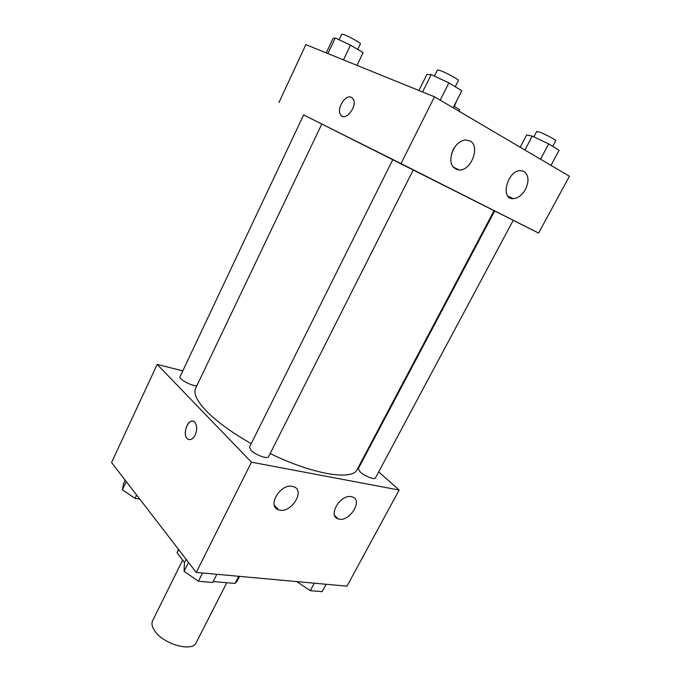 <?xml version="1.0" encoding="UTF-8"?>
<svg xmlns="http://www.w3.org/2000/svg" width="681" height="681" viewBox="0 0 681 681"><rect width="100%" height="100%" fill="white"/><g stroke="black" fill="none" stroke-linecap="round" stroke-linejoin="round"><path stroke-width="1.02" d="M182.661 560.088L152.621 620.697C151.352 623.404 151.974 626.673 154.485 630.521C162.81 644.115 192.51 652.534 196.213 642.626L226.782 582.723M238.733 576.296L235.081 583.43L237.209 581.038L239.601 576.373M235.081 583.43L213.179 581.565M184.568 562.591L177.069 552.785L178.473 549.329M178.652 549.567L177.069 552.785M378.679 471.865L399.143 490.048L346.978 586.171L196.264 572.423L111.565 462.501L157.166 364.42L182.797 370.864M363.177 458.1L363.663 458.526M195.209 434.98C192.859 439.228 190.339 440.539 187.641 438.93C181.512 434.665 188.62 416.738 194.425 421.897C197.175 424.97 197.439 429.328 195.209 434.98M399.143 490.048L251.476 462.186L196.264 572.423M251.476 462.186L157.166 364.42M192.672 421.147C186.798 420.041 182.448 435.431 187.641 438.93L189.08 439.603M351.328 496.645L352.273 496.883C363.765 500.058 348.757 523.221 338.099 518.837C327.493 515.857 340.389 494.091 351.328 496.645M292.294 486.362L293.477 486.66C306.203 490.346 290.285 514.742 278.478 509.746C266.867 506.298 280.214 483.561 292.294 486.362M270.153 453.563C313.345 474.631 352.698 480.777 357.142 469.515L494.065 210.667L303.641 114.91L180.014 376.755C178.235 379.249 194.042 387.242 197.039 385.369M360.172 471.959C364.514 476.079 374.737 480.071 375.435 477.934L513.227 220.303L494.661 210.974L358.283 468.698L360.172 471.959M392.826 159.558L249.493 447.119L250.931 450.26C255.239 454.925 267.718 459.445 268.578 456.679L413.29 169.85M321.815 124.027L195.643 388.289C193.259 393.397 196.818 400.956 206.317 410.966C216.72 421.573 231.693 432.469 251.221 443.663M401.024 163.602L538.594 233.064L569.435 176.234L434.487 96.796L401.024 163.602L303.624 114.944M494.031 210.727L494.636 211.033M513.21 220.338L538.594 233.064M525.485 189.327C522.089 195.2 517.986 198.307 513.176 198.648C499.845 199.456 507.319 170.293 520.556 170.608L524.064 171.45C528.762 175.162 529.231 181.12 525.485 189.327M453.069 149.803C456.381 143.827 460.577 140.541 465.642 139.963L470.026 140.933C480.488 146.032 471.439 170.471 459.437 170.029C450.822 168.352 448.702 161.61 453.069 149.803M434.487 96.796L305.854 44.631L278.955 102.499M451.401 154.051L454.619 147.215M351.558 97.434L352.954 98.702C358.215 105.495 345.344 122.316 340.687 114.893C336.099 109.36 345.276 94.063 351.302 97.306C345.284 94.063 336.108 109.369 340.696 114.893L342.075 116.128M357.014 65.376L363.126 52.607L350.494 45.142L335.256 37.974L333.035 38.442L326.233 52.897M350.494 45.142L343.479 59.885M335.256 37.974L327.91 53.569M339.104 39.787L341.785 34.118L343.803 34.561C348.893 36.391 361.253 43.192 360.445 43.703L357.721 49.407M458.943 111.19L459.718 109.658L453.946 106.245M456.67 100.882L454.321 106.466M453.163 107.794L461.795 90.76L448.898 82.869L431.209 74.604L426.919 74.442L418.951 90.496M448.898 82.869L440.207 100.167M431.209 74.604L422.569 91.961M434.418 76.11L437.466 69.981L440.437 70.628C446.608 72.858 459.292 79.856 458.373 80.511L455.223 86.742M551.006 165.381L559.118 150.263L548.69 143.887L532.244 136.123L526.677 134.94L520.19 147.241M548.69 143.887L540.518 159.209M532.244 136.123L524.898 150.016M533.861 136.89L536.764 131.399L540.203 132.335C546.085 134.625 556.522 140.269 555.781 140.754L552.768 146.372M139.741 499.071L135.034 498.39L122.41 489.835L123.61 483.467L125.168 480.156M136.626 495.027L135.034 498.39M126.283 481.603L122.41 489.835M216.856 574.304L212.727 582.459L198.418 581.251L184.091 571.325L184.406 562.932L186.185 559.339M202.572 573.002L198.418 581.251M188.535 562.395L184.091 571.325M326.122 584.264L322.147 591.67L310.306 590.674L296.729 581.6M314.299 583.191L310.306 590.674M338.099 518.837L334.618 515.372M278.478 509.746L274.383 505.387M513.176 198.648L507.924 196.137M459.437 170.029L452.916 166.93"/></g></svg>

